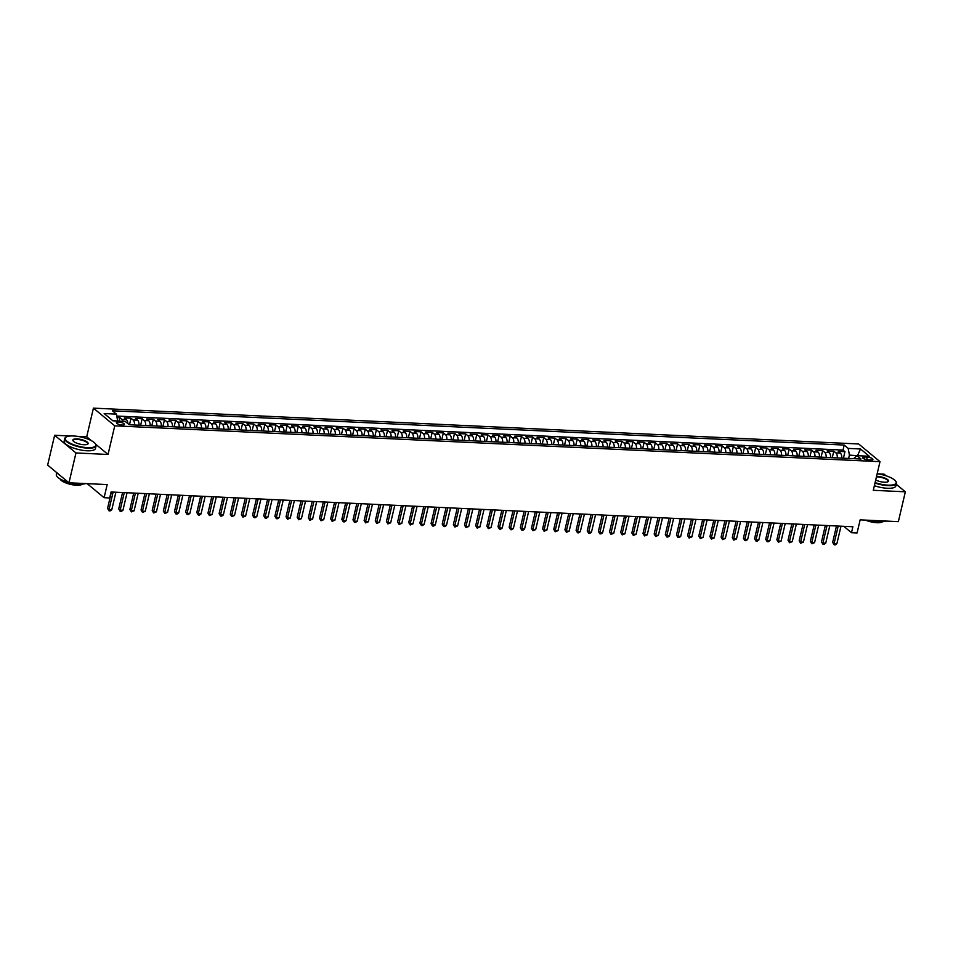 <?xml version="1.0" encoding="UTF-8"?>
<svg xmlns="http://www.w3.org/2000/svg" width="953" height="953" viewBox="0 0 953 953"><rect width="100%" height="100%" fill="white"/><g stroke="black" fill="none" stroke-linecap="round" stroke-linejoin="round"><path stroke-width="1.43" d="M122.234 425.05A4.122 1.251 13.2 0 0 124.402 424.466A4.122 1.251 13.2 0 0 122.603 422.918A4.122 1.251 13.2 0 0 118.553 421.988A4.122 1.251 13.2 0 0 116.385 422.584A4.122 1.251 13.2 0 0 118.184 424.121A4.122 1.251 13.2 0 0 122.234 425.05M70.319 435.997L54.643 435.271L47.65 465.1L68.973 482.79L75.966 452.961L108.034 454.462L114.753 425.836L93.43 408.134L86.711 436.772L77.086 436.319M114.753 425.836L880 461.669L858.677 443.979L93.43 408.134M886.04 475.785L884.027 474.117L877.463 473.808M54.643 435.271L75.966 452.961M880 461.669L873.282 490.307L905.35 491.808L896.237 484.255M905.35 491.808L898.357 521.636L860.154 519.85L857.069 532.965L851.494 532.703L852.887 526.747L111.072 491.998L109.678 497.966L104.103 497.704L107.177 484.577L68.973 482.79M841.773 458.119A5.146 2.549 -87.3 0 0 840.355 453.104L838.247 451.365L844.942 451.674L843.417 458.202M837.318 457.916A5.146 2.549 -87.3 0 0 835.888 452.901L833.792 451.15L832.255 457.678M833.792 451.15L827.097 450.84L829.193 452.58A5.146 2.549 -87.3 0 1 830.623 457.607M819.473 457.083A5.146 2.549 -87.3 0 0 818.043 452.067L815.935 450.316L822.63 450.626L821.105 457.154M808.311 456.558A5.146 2.549 -87.3 0 0 806.893 451.543L804.785 449.792L811.48 450.114L809.943 456.63M797.161 456.034A5.146 2.549 -87.3 0 0 795.731 451.019L793.635 449.268L800.317 449.59L798.793 456.106M785.999 455.51A5.146 2.549 -87.3 0 0 784.581 450.495L782.473 448.744L789.167 449.066L787.643 455.594M774.849 454.986A5.146 2.549 -87.3 0 0 773.419 449.971L771.322 448.232L778.017 448.541L776.481 455.069M763.698 454.462A5.146 2.549 -87.3 0 0 762.269 449.447L760.16 447.707L766.855 448.017L765.33 454.545M752.536 453.95A5.146 2.549 -87.3 0 0 751.107 448.923L749.01 447.183L755.705 447.493L754.168 454.021M741.386 453.425A5.146 2.549 -87.3 0 0 739.957 448.41L737.848 446.659L744.543 446.969L743.018 453.497M730.224 452.901A5.146 2.549 -87.3 0 0 728.807 447.886L726.698 446.135L733.393 446.445L731.856 452.973M719.074 452.377A5.146 2.549 -87.3 0 0 717.645 447.362L715.548 445.611L722.231 445.933L720.706 452.449M707.912 451.853A5.146 2.549 -87.3 0 0 706.495 446.838L704.386 445.087L711.081 445.408L709.556 451.936M696.762 451.329A5.146 2.549 -87.3 0 0 695.333 446.314L693.236 444.574L699.931 444.884L698.394 451.412M685.612 450.805A5.146 2.549 -87.3 0 0 684.183 445.79L682.074 444.05L688.769 444.36L687.244 450.888M674.45 450.292A5.146 2.549 -87.3 0 0 673.032 445.265L670.924 443.526L677.619 443.836L676.082 450.364M663.3 449.768A5.146 2.549 -87.3 0 0 661.87 444.753L659.774 443.002L666.457 443.312L664.932 449.84M652.138 449.244A5.146 2.549 -87.3 0 0 650.72 444.229L648.612 442.478L655.307 442.788L653.77 449.316M640.988 448.72A5.146 2.549 -87.3 0 0 639.558 443.705L637.462 441.954L644.157 442.275L642.62 448.792M629.826 448.196A5.146 2.549 -87.3 0 0 628.408 443.181L626.3 441.43L632.995 441.751L631.47 448.279M618.676 447.672A5.146 2.549 -87.3 0 0 617.246 442.657L615.15 440.917L621.844 441.227L620.308 447.755M607.526 447.148A5.146 2.549 -87.3 0 0 606.096 442.132L603.988 440.393L610.682 440.703L609.158 447.231M596.364 446.635A5.146 2.549 -87.3 0 0 594.946 441.608L592.837 439.869L599.532 440.179L597.996 446.707M585.213 446.111A5.146 2.549 -87.3 0 0 583.784 441.084L581.687 439.345L588.37 439.655L586.845 446.183M574.051 445.587A5.146 2.549 -87.3 0 0 572.634 440.572L570.525 438.821L577.22 439.13L575.695 445.659M562.901 445.063A5.146 2.549 -87.3 0 0 561.472 440.048L559.375 438.297L566.07 438.618L564.533 445.134M551.751 444.539A5.146 2.549 -87.3 0 0 550.322 439.524L548.213 437.772L554.908 438.094L553.383 444.61M540.589 444.015A5.146 2.549 -87.3 0 0 539.16 438.999L537.063 437.26L543.758 437.57L542.221 444.098M529.439 443.49A5.146 2.549 -87.3 0 0 528.01 438.475L525.901 436.736L532.596 437.046L531.071 443.574M518.277 442.966A5.146 2.549 -87.3 0 0 516.86 437.951L514.751 436.212L521.446 436.522L519.909 443.05M507.127 442.454A5.146 2.549 -87.3 0 0 505.698 437.427L503.601 435.688L510.284 435.997L508.759 442.526M495.965 441.93A5.146 2.549 -87.3 0 0 494.547 436.915L492.439 435.164L499.134 435.473L497.609 442.001M484.815 441.406A5.146 2.549 -87.3 0 0 483.385 436.391L481.289 434.639L487.984 434.961L486.447 441.477M473.665 440.882A5.146 2.549 -87.3 0 0 472.235 435.866L470.127 434.115L476.822 434.437L475.297 440.953M462.503 440.357A5.146 2.549 -87.3 0 0 461.085 435.342L458.977 433.591L465.672 433.913L464.135 440.441M451.353 439.833A5.146 2.549 -87.3 0 0 449.923 434.818L447.827 433.079L454.51 433.389L452.985 439.917M440.191 439.309A5.146 2.549 -87.3 0 0 438.773 434.294L436.665 432.555L443.359 432.865L441.823 439.393M429.041 438.797A5.146 2.549 -87.3 0 0 427.611 433.77L425.514 432.031L432.209 432.34L430.673 438.868M417.879 438.273A5.146 2.549 -87.3 0 0 416.461 433.258L414.352 431.506L421.047 431.816L419.523 438.344M406.728 437.749A5.146 2.549 -87.3 0 0 405.299 432.733L403.202 430.982L409.897 431.292L408.361 437.82M395.578 437.224A5.146 2.549 -87.3 0 0 394.149 432.209L392.04 430.458L398.735 430.78L397.21 437.296M384.416 436.7A5.146 2.549 -87.3 0 0 382.999 431.685L380.89 429.934L387.585 430.256L386.048 436.784M373.266 436.176A5.146 2.549 -87.3 0 0 371.837 431.161L369.74 429.422L376.423 429.732L374.898 436.26M362.104 435.652A5.146 2.549 -87.3 0 0 360.687 430.637L358.578 428.898L365.273 429.207L363.748 435.735M350.954 435.14A5.146 2.549 -87.3 0 0 349.525 430.113L347.428 428.373L354.123 428.683L352.586 435.211M339.804 434.616A5.146 2.549 -87.3 0 0 338.375 429.6L336.266 427.849L342.961 428.159L341.436 434.687M328.642 434.091A5.146 2.549 -87.3 0 0 327.213 429.076L325.116 427.325L331.811 427.635L330.274 434.163M317.492 433.567A5.146 2.549 -87.3 0 0 316.062 428.552L313.954 426.801L320.649 427.123L319.124 433.639M306.33 433.043A5.146 2.549 -87.3 0 0 304.912 428.028L302.804 426.277L309.499 426.599L307.962 433.127M295.18 432.519A5.146 2.549 -87.3 0 0 293.75 427.504L291.654 425.765L298.349 426.074L296.812 432.602M284.018 431.995A5.146 2.549 -87.3 0 0 282.6 426.98L280.492 425.241L287.187 425.55L285.662 432.078M272.868 431.483A5.146 2.549 -87.3 0 0 271.438 426.456L269.342 424.716L276.036 425.026L274.5 431.554M261.718 430.959A5.146 2.549 -87.3 0 0 260.288 425.931L258.18 424.192L264.874 424.502L263.35 431.03M250.556 430.434A5.146 2.549 -87.3 0 0 249.138 425.419L247.03 423.668L253.724 423.978L252.188 430.506M239.406 429.91A5.146 2.549 -87.3 0 0 237.976 424.895L235.879 423.144L242.562 423.466L241.038 429.982M228.243 429.386A5.146 2.549 -87.3 0 0 226.826 424.371L224.717 422.62L231.412 422.941L229.876 429.458M217.093 428.862A5.146 2.549 -87.3 0 0 215.664 423.847L213.567 422.108L220.262 422.417L218.725 428.945M205.931 428.338A5.146 2.549 -87.3 0 0 204.514 423.323L202.405 421.583L209.1 421.893L207.575 428.421M194.781 427.814A5.146 2.549 -87.3 0 0 193.352 422.798L191.255 421.059L197.95 421.369L196.413 427.897M183.631 427.301A5.146 2.549 -87.3 0 0 182.202 422.274L180.093 420.535L186.788 420.845L185.263 427.373M172.469 426.777A5.146 2.549 -87.3 0 0 171.052 421.762L168.943 420.011L175.638 420.321L174.101 426.849M161.319 426.253A5.146 2.549 -87.3 0 0 159.89 421.238L157.793 419.487L164.476 419.808L162.951 426.325M150.157 425.729A5.146 2.549 -87.3 0 0 148.739 420.714L146.631 418.963L153.326 419.284L151.801 425.8M139.007 425.205A5.146 2.549 -87.3 0 0 137.577 420.19L135.481 418.438L142.176 418.76L140.639 425.288M127.857 423.608A5.146 2.549 -87.3 0 0 126.427 419.665L124.319 417.926L131.014 418.236L129.489 424.764M867.23 457.106L864.776 456.987A3.991 1.215 13.2 0 0 862.679 457.559A3.991 1.215 13.2 0 0 864.419 459.06A3.991 1.215 13.2 0 0 868.35 459.954L870.804 460.073A3.991 1.215 13.2 0 0 872.9 459.501A3.991 1.215 13.2 0 0 871.149 458A3.991 1.215 13.2 0 0 867.23 457.106L866.611 459.727M857.164 455.689L849.409 455.093L848.218 448.41L844.191 445.063L112.418 410.791L116.445 414.138L104.175 413.554L112.93 420.833L125.2 421.405L129.239 424.752L861.012 459.024L856.985 455.677L853.519 458.679M848.218 448.41L860.488 448.982L869.255 456.249L856.985 455.677M844.942 451.674L843.012 450.078L116.79 416.056M123.044 421.297A5.146 2.549 92.7 0 0 121.96 419.463L119.864 417.712L117.052 417.581M131.014 418.236L133.122 419.975A5.146 2.549 92.7 0 1 134.54 425.002M142.176 418.76L144.272 420.499A5.146 2.549 92.7 0 1 145.702 425.514M153.326 419.284L155.434 421.023A5.146 2.549 92.7 0 1 156.852 426.039M164.476 419.808L166.584 421.548A5.146 2.549 92.7 0 1 168.014 426.563M175.638 420.321L177.734 422.072A5.146 2.549 92.7 0 1 179.164 427.087M186.788 420.845L188.897 422.596A5.146 2.549 92.7 0 1 190.314 427.611M197.95 421.369L200.047 423.12A5.146 2.549 92.7 0 1 201.476 428.135M209.1 421.893L211.209 423.632A5.146 2.549 92.7 0 1 212.626 428.659M220.262 422.417L222.359 424.156A5.146 2.549 92.7 0 1 223.788 429.184M231.412 422.941L233.521 424.681A5.146 2.549 92.7 0 1 234.938 429.696M242.562 423.466L244.671 425.205A5.146 2.549 92.7 0 1 246.1 430.22M253.724 423.978L255.821 425.729A5.146 2.549 92.7 0 1 257.25 430.744M264.874 424.502L266.983 426.253A5.146 2.549 92.7 0 1 268.401 431.268M276.036 425.026L278.133 426.777A5.146 2.549 92.7 0 1 279.563 431.792M287.187 425.55L289.295 427.301A5.146 2.549 92.7 0 1 290.713 432.317M298.349 426.074L300.445 427.814A5.146 2.549 92.7 0 1 301.875 432.841M309.499 426.599L311.595 428.338A5.146 2.549 92.7 0 1 313.025 433.353M320.649 427.123L322.757 428.862A5.146 2.549 92.7 0 1 324.187 433.877M331.811 427.635L333.907 429.386A5.146 2.549 92.7 0 1 335.337 434.401M342.961 428.159L345.069 429.91A5.146 2.549 92.7 0 1 346.487 434.925M354.123 428.683L356.219 430.434A5.146 2.549 92.7 0 1 357.649 435.45M365.273 429.207L367.381 430.959A5.146 2.549 92.7 0 1 368.799 435.974M376.423 429.732L378.532 431.471A5.146 2.549 92.7 0 1 379.961 436.498M387.585 430.256L389.682 431.995A5.146 2.549 92.7 0 1 391.111 437.01M398.735 430.78L400.844 432.519A5.146 2.549 92.7 0 1 402.261 437.534M409.897 431.292L411.994 433.043A5.146 2.549 92.7 0 1 413.423 438.058M421.047 431.816L423.156 433.567A5.146 2.549 92.7 0 1 424.573 438.583M432.209 432.34L434.306 434.091A5.146 2.549 92.7 0 1 435.735 439.107M443.359 432.865L445.468 434.616A5.146 2.549 92.7 0 1 446.886 439.631M454.51 433.389L456.618 435.128A5.146 2.549 92.7 0 1 458.048 440.155M465.672 433.913L467.768 435.652A5.146 2.549 92.7 0 1 469.198 440.667M476.822 434.437L478.93 436.176A5.146 2.549 92.7 0 1 480.348 441.191M487.984 434.961L490.08 436.7A5.146 2.549 92.7 0 1 491.51 441.715M499.134 435.473L501.242 437.224A5.146 2.549 92.7 0 1 502.66 442.24M510.284 435.997L512.392 437.749A5.146 2.549 92.7 0 1 513.822 442.764M521.446 436.522L523.542 438.273A5.146 2.549 92.7 0 1 524.972 443.288M532.596 437.046L534.704 438.785A5.146 2.549 92.7 0 1 536.134 443.812M543.758 437.57L545.855 439.309A5.146 2.549 92.7 0 1 547.284 444.336M554.908 438.094L557.017 439.833A5.146 2.549 92.7 0 1 558.434 444.848M566.07 438.618L568.167 440.357A5.146 2.549 92.7 0 1 569.596 445.373M577.22 439.13L579.329 440.882A5.146 2.549 92.7 0 1 580.746 445.897M588.37 439.655L590.479 441.406A5.146 2.549 92.7 0 1 591.908 446.421M599.532 440.179L601.629 441.93A5.146 2.549 92.7 0 1 603.058 446.945M610.682 440.703L612.791 442.454A5.146 2.549 92.7 0 1 614.208 447.469M621.844 441.227L623.941 442.966A5.146 2.549 92.7 0 1 625.371 447.993M632.995 441.751L635.103 443.49A5.146 2.549 92.7 0 1 636.521 448.506M644.157 442.275L646.253 444.015A5.146 2.549 92.7 0 1 647.683 449.03M655.307 442.788L657.415 444.539A5.146 2.549 92.7 0 1 658.833 449.554M666.457 443.312L668.565 445.063A5.146 2.549 92.7 0 1 669.995 450.078M677.619 443.836L679.715 445.587A5.146 2.549 92.7 0 1 681.145 450.602M688.769 444.36L690.877 446.111A5.146 2.549 92.7 0 1 692.295 451.126M699.931 444.884L702.027 446.623A5.146 2.549 92.7 0 1 703.457 451.651M711.081 445.408L713.189 447.148A5.146 2.549 92.7 0 1 714.607 452.163M722.231 445.933L724.34 447.672A5.146 2.549 92.7 0 1 725.769 452.687M733.393 446.445L735.49 448.196A5.146 2.549 92.7 0 1 736.919 453.211M744.543 446.969L746.652 448.72A5.146 2.549 92.7 0 1 748.081 453.735M755.705 447.493L757.802 449.244A5.146 2.549 92.7 0 1 759.231 454.259M766.855 448.017L768.964 449.768A5.146 2.549 92.7 0 1 770.381 454.784M778.017 448.541L780.114 450.281A5.146 2.549 92.7 0 1 781.543 455.308M789.167 449.066L791.276 450.805A5.146 2.549 92.7 0 1 792.693 455.82M800.317 449.59L802.426 451.329A5.146 2.549 92.7 0 1 803.855 456.344M811.48 450.114L813.576 451.853A5.146 2.549 92.7 0 1 815.006 456.868M822.63 450.626L824.738 452.377A5.146 2.549 92.7 0 1 826.156 457.392M848.623 458.441L849.409 455.093M87.152 483.636L104.103 497.704M843.786 526.318L851.494 532.703M857.509 455.701L860.488 448.982M117.576 421.047L112.645 420.583M843.012 450.078L844.191 445.063M119.864 417.712L119.065 421.119M116.445 414.138L117.636 420.821M108.034 454.462L95.657 444.193M91.476 440.727L86.711 436.772M836.496 525.973L832.648 542.388L834.089 543.579L838.199 526.056M836.877 543.71L835.245 544.866L834.125 544.806L834.089 543.579L836.877 543.71L840.987 526.187M834.125 544.806L832.648 542.388M875.092 482.599A15.689 4.777 13.2 0 0 887.922 485.137A15.689 4.777 13.2 0 0 895.713 481.217A15.689 4.777 13.2 0 0 877.153 473.772M895.844 481.42A16.082 4.896 -166.8 0 1 895.999 481.622A16.082 4.896 -166.8 0 1 896.463 483.326A16.082 4.896 -166.8 0 1 888.005 485.637A16.082 4.896 -166.8 0 1 874.973 483.076M876.546 476.369A7.85 2.382 -166.8 0 1 877.368 476.381A7.85 2.382 -166.8 0 1 886.076 478.609A7.85 2.382 -166.8 0 1 887.958 481.741A7.85 2.382 -166.8 0 1 884.408 482.218A7.85 2.382 -166.8 0 1 875.7 480.002M887.72 481.861A7.457 2.263 13.2 0 0 888.065 481.36A7.457 2.263 13.2 0 0 884.813 478.561A7.457 2.263 13.2 0 0 877.463 476.881A7.457 2.263 13.2 0 0 876.426 476.869M885.992 521.053A16.082 4.896 -166.8 0 1 879.559 521.672A16.082 4.896 -166.8 0 1 870.792 520.35M882.657 521.648A11.579 3.526 -166.8 0 1 876.891 522.732A11.579 3.526 -166.8 0 1 865.407 520.088M896.463 483.326L895.844 485.959A16.082 4.896 -166.8 0 1 887.386 488.258A16.082 4.896 -166.8 0 1 874.354 485.708M87.533 447.648A15.689 4.777 13.2 0 0 95.336 443.729A15.689 4.777 13.2 0 0 73.476 435.974A15.689 4.777 13.2 0 0 66.376 436.927A15.689 4.777 13.2 0 0 70.117 443.205A15.689 4.777 13.2 0 0 87.533 447.648M95.467 443.919A16.082 4.896 -166.8 0 1 95.622 444.134A16.082 4.896 -166.8 0 1 96.074 445.837A16.082 4.896 -166.8 0 1 87.628 448.148A16.082 4.896 -166.8 0 1 71.785 444.527A16.082 4.896 -166.8 0 1 64.768 438.499A16.082 4.896 -166.8 0 1 65.948 437.165A16.082 4.896 -166.8 0 1 66.174 437.058M84.019 444.729A7.85 2.382 -166.8 0 1 73.095 440.858A7.85 2.382 -166.8 0 1 76.99 438.892A7.85 2.382 -166.8 0 1 85.699 441.12A7.85 2.382 -166.8 0 1 87.569 444.253A7.85 2.382 -166.8 0 1 84.019 444.729M87.331 444.36A7.457 2.263 13.2 0 0 87.688 443.872A7.457 2.263 13.2 0 0 84.436 441.072A7.457 2.263 13.2 0 0 77.086 439.393A7.457 2.263 13.2 0 0 73.155 440.465A7.457 2.263 13.2 0 0 73.262 441.06M85.615 483.564A16.082 4.896 -166.8 0 1 79.17 484.172A16.082 4.896 -166.8 0 1 70.415 482.849M82.268 484.16A11.579 3.526 -166.8 0 1 76.514 485.244A11.579 3.526 -166.8 0 1 60.099 478.966M96.074 445.837L95.467 448.47A16.082 4.896 -166.8 0 1 87.009 450.769A16.082 4.896 -166.8 0 1 71.177 447.148A16.082 4.896 -166.8 0 1 64.149 441.12L64.768 438.499M60.694 475.916A16.082 4.896 -166.8 0 1 57.478 473.248M68.413 482.325A16.082 4.896 -166.8 0 1 56.322 474.523L56.763 472.652M825.334 525.448L821.486 541.864L822.927 543.055L827.037 525.532M825.715 543.186L824.083 544.342L822.975 544.282L822.927 543.055L825.715 543.186L829.825 525.663M822.975 544.282L821.486 541.864M814.184 524.936L810.336 541.34L811.777 542.531L815.887 525.008M814.565 542.662L811.813 543.77L811.777 542.531L814.565 542.662L818.675 525.139M811.813 543.77L810.336 541.34M803.022 524.412L799.174 540.816L800.615 542.007L804.725 524.484M803.403 542.138L800.663 543.246L800.615 542.007L803.403 542.138L807.513 524.615M800.663 543.246L799.174 540.816M791.872 523.888L788.024 540.291L789.465 541.483L793.575 523.959M792.253 541.614L789.501 542.722L789.465 541.483L792.253 541.614L796.363 524.09M789.501 542.722L788.024 540.291M780.721 523.364L776.862 539.767L778.303 540.97L782.413 523.447M781.103 541.101L778.351 542.197L778.303 540.97L781.103 541.101L785.212 523.578M778.351 542.197L776.862 539.767M769.559 522.84L765.712 539.243L767.153 540.446L771.263 522.923M769.941 540.577L768.309 541.733L767.189 541.673L767.153 540.446L769.941 540.577L774.05 523.054M767.189 541.673L765.712 539.243M758.409 522.315L754.562 538.731L756.003 539.922L760.113 522.399M758.791 540.053L757.159 541.209L756.039 541.149L756.003 539.922L758.791 540.053L762.9 522.53M756.039 541.149L754.562 538.731M747.247 521.791L743.4 538.207L744.841 539.398L748.951 521.875M747.629 539.529L745.996 540.685L744.889 540.625L744.841 539.398L747.629 539.529L751.738 522.006M744.889 540.625L743.4 538.207M736.097 521.267L732.249 537.683L733.691 538.874L737.801 521.351M736.478 539.005L733.727 540.113L733.691 538.874L736.478 539.005L740.588 521.482M733.727 540.113L732.249 537.683M724.935 520.755L721.087 537.158L722.529 538.35L726.639 520.826M725.316 538.481L722.577 539.589L722.529 538.35L725.316 538.481L729.426 520.957M722.577 539.589L721.087 537.158M713.785 520.231L709.937 536.634L711.379 537.826L715.489 520.302M714.166 537.957L711.414 539.064L711.379 537.826L714.166 537.957L718.276 520.433M711.414 539.064L709.937 536.634M702.635 519.707L698.787 536.11L700.217 537.313L704.338 519.79M703.016 537.444L700.264 538.54L700.217 537.313L703.016 537.444L707.126 519.921M700.264 538.54L698.787 536.11M691.473 519.182L687.625 535.586L689.067 536.789L693.176 519.266M691.854 536.92L689.102 538.016L689.067 536.789L691.854 536.92L695.964 519.397M689.102 538.016L687.625 535.586M680.323 518.658L676.475 535.074L677.917 536.265L682.026 518.742M680.704 536.396L679.072 537.552L677.952 537.492L677.917 536.265L680.704 536.396L684.814 518.873M677.952 537.492L676.475 535.074M669.161 518.134L665.313 534.55L666.755 535.741L670.864 518.218M669.542 535.872L667.91 537.027L666.802 536.968L666.755 535.741L669.542 535.872L673.652 518.349M666.802 536.968L665.313 534.55M658.011 517.61L654.163 534.025L655.604 535.217L659.714 517.693M658.392 535.348L655.64 536.456L655.604 535.217L658.392 535.348L662.502 517.824M655.64 536.456L654.163 534.025M646.861 517.098L643.001 533.501L644.442 534.693L648.552 517.169M647.23 534.824L644.49 535.931L644.442 534.693L647.23 534.824L651.352 517.3M644.49 535.931L643.001 533.501M635.699 516.574L631.851 532.977L633.292 534.168L637.402 516.645M636.08 534.299L633.328 535.407L633.292 534.168L636.08 534.299L640.19 516.776M633.328 535.407L631.851 532.977M624.549 516.049L620.701 532.453L622.142 533.656L626.252 516.133M624.93 533.787L622.178 534.883L622.142 533.656L624.93 533.787L629.04 516.264M622.178 534.883L620.701 532.453M613.387 515.525L609.539 531.929L610.98 533.132L615.09 515.609M613.768 533.263L611.028 534.359L610.98 533.132L613.768 533.263L617.878 515.74M611.028 534.359L609.539 531.929M602.236 515.001L598.389 531.405L599.83 532.608L603.94 515.085M602.618 532.739L600.986 533.894L599.866 533.835L599.83 532.608L602.618 532.739L606.727 515.216M599.866 533.835L598.389 531.405M591.074 514.477L587.227 530.892L588.668 532.084L592.778 514.56M591.456 532.215L589.824 533.37L588.716 533.311L588.668 532.084L591.456 532.215L595.565 514.691M588.716 533.311L587.227 530.892M579.924 513.953L576.077 530.368L577.518 531.56L581.628 514.036M580.306 531.691L578.674 532.846L577.554 532.787L577.518 531.56L580.306 531.691L584.415 514.167M577.554 532.787L576.077 530.368M568.774 513.441L564.926 529.844L566.356 531.035L570.466 513.512M569.155 531.166L566.404 532.274L566.356 531.035L569.155 531.166L573.265 513.643M566.404 532.274L564.926 529.844M557.612 512.917L553.764 529.32L555.206 530.511L559.316 512.988M557.993 530.642L555.242 531.75L555.206 530.511L557.993 530.642L562.103 513.119M555.242 531.75L553.764 529.32M546.462 512.392L542.614 528.796L544.056 529.999L548.166 512.476M546.843 530.118L544.092 531.226L544.056 529.999L546.843 530.118L550.953 512.595M544.092 531.226L542.614 528.796M535.3 511.868L531.452 528.272L532.894 529.475L537.004 511.952M535.681 529.606L532.941 530.702L532.894 529.475L535.681 529.606L539.791 512.083M532.941 530.702L531.452 528.272M524.15 511.344L520.302 527.748L521.744 528.951L525.853 511.427M524.531 529.082L522.899 530.237L521.779 530.178L521.744 528.951L524.531 529.082L528.641 511.558M521.779 530.178L520.302 527.748M512.988 510.82L509.14 527.235L510.582 528.427L514.691 510.903M513.369 528.558L511.737 529.713L510.629 529.654L510.582 528.427L513.369 528.558L517.479 511.034M510.629 529.654L509.14 527.235M501.838 510.296L497.99 526.711L499.432 527.902L503.541 510.379M502.219 528.033L500.587 529.189L499.467 529.129L499.432 527.902L502.219 528.033L506.329 510.51M499.467 529.129L497.99 526.711M490.688 509.784L486.84 526.187L488.27 527.378L492.391 509.855M491.069 527.509L488.317 528.617L488.27 527.378L491.069 527.509L495.179 509.986M488.317 528.617L486.84 526.187M479.526 509.259L475.678 525.663L477.119 526.854L481.229 509.331M479.907 526.985L477.155 528.093L477.119 526.854L479.907 526.985L484.017 509.462M477.155 528.093L475.678 525.663M468.376 508.735L464.528 525.139L465.969 526.33L470.079 508.807M468.757 526.461L466.005 527.569L465.969 526.33L468.757 526.461L472.867 508.938M466.005 527.569L464.528 525.139M457.214 508.211L453.366 524.615L454.807 525.818L458.917 508.294M457.595 525.949L454.855 527.045L454.807 525.818L457.595 525.949L461.705 508.425M454.855 527.045L453.366 524.615M446.064 507.687L442.216 524.09L443.657 525.294L447.767 507.77M446.445 525.425L444.813 526.58L443.693 526.521L443.657 525.294L446.445 525.425L450.555 507.901M443.693 526.521L442.216 524.09M434.913 507.163L431.054 523.578L432.495 524.769L436.605 507.246M435.295 524.9L433.651 526.056L432.543 525.996L432.495 524.769L435.295 524.9L439.404 507.377M432.543 525.996L431.054 523.578M423.751 506.639L419.904 523.054L421.345 524.245L425.455 506.722M424.133 524.376L422.501 525.532L421.381 525.472L421.345 524.245L424.133 524.376L428.242 506.853M421.381 525.472L419.904 523.054M412.601 506.114L408.754 522.53L410.195 523.721L414.305 506.198M412.983 523.852L410.231 524.96L410.195 523.721L412.983 523.852L417.092 506.329M410.231 524.96L408.754 522.53M401.439 505.602L397.592 522.006L399.033 523.197L403.143 505.674M401.821 523.328L399.081 524.436L399.033 523.197L401.821 523.328L405.93 505.805M399.081 524.436L397.592 522.006M390.289 505.078L386.441 521.482L387.883 522.673L391.993 505.15M390.67 522.804L387.919 523.912L387.883 522.673L390.67 522.804L394.78 505.281M387.919 523.912L386.441 521.482M379.127 504.554L375.279 520.957L376.721 522.161L380.831 504.637M379.508 522.292L376.769 523.388L376.721 522.161L379.508 522.292L383.618 504.768M376.769 523.388L375.279 520.957M367.977 504.03L364.129 520.433L365.571 521.636L369.681 504.113M368.358 521.767L365.607 522.863L365.571 521.636L368.358 521.767L372.468 504.244M365.607 522.863L364.129 520.433M356.827 503.506L352.979 519.921L354.409 521.112L358.519 503.589M357.208 521.243L355.576 522.399L354.456 522.339L354.409 521.112L357.208 521.243L361.318 503.72M354.456 522.339L352.979 519.921M345.665 502.981L341.817 519.397L343.259 520.588L347.368 503.065M346.046 520.719L344.414 521.875L343.294 521.815L343.259 520.588L346.046 520.719L350.156 503.196M343.294 521.815L341.817 519.397M334.515 502.457L330.667 518.873L332.109 520.064L336.218 502.541M334.896 520.195L332.144 521.303L332.109 520.064L334.896 520.195L339.006 502.672M332.144 521.303L330.667 518.873M323.353 501.945L319.505 518.349L320.947 519.54L325.056 502.017M323.734 519.671L320.994 520.779L320.947 519.54L323.734 519.671L327.844 502.148M320.994 520.779L319.505 518.349M312.203 501.421L308.355 517.824L309.796 519.016L313.906 501.492M312.584 519.147L309.832 520.255L309.796 519.016L312.584 519.147L316.694 501.623M309.832 520.255L308.355 517.824M301.041 500.897L297.193 517.3L298.634 518.503L302.744 500.98M301.422 518.635L298.682 519.73L298.634 518.503L301.422 518.635L305.532 501.099M298.682 519.73L297.193 517.3M289.891 500.373L286.043 516.776L287.484 517.979L291.594 500.456M290.272 518.11L287.52 519.206L287.484 517.979L290.272 518.11L294.382 500.587M287.52 519.206L286.043 516.776M278.741 499.849L274.893 516.252L276.334 517.455L280.444 499.932M279.122 517.586L277.49 518.742L276.37 518.682L276.334 517.455L279.122 517.586L283.232 500.063M276.37 518.682L274.893 516.252M267.579 499.324L263.731 515.74L265.172 516.931L269.282 499.408M267.96 517.062L266.328 518.218L265.208 518.158L265.172 516.931L267.96 517.062L272.07 499.539M265.208 518.158L263.731 515.74M256.428 498.8L252.581 515.216L254.022 516.407L258.132 498.884M256.81 516.538L255.178 517.693L254.058 517.634L254.022 516.407L256.81 516.538L260.919 499.015M254.058 517.634L252.581 515.216M245.266 498.288L241.419 514.691L242.86 515.883L246.97 498.359M245.648 516.014L242.908 517.122L242.86 515.883L245.648 516.014L249.757 498.49M242.908 517.122L241.419 514.691M234.116 497.764L230.269 514.167L231.71 515.359L235.82 497.835M234.498 515.49L231.746 516.597L231.71 515.359L234.498 515.49L238.607 497.966M231.746 516.597L230.269 514.167M222.966 497.24L219.107 513.643L220.548 514.846L224.658 497.311M223.347 514.965L221.704 516.121L220.596 516.073L220.548 514.846L223.347 514.965L227.457 497.442M220.596 516.073L219.107 513.643M211.804 496.716L207.957 513.119L209.398 514.322L213.508 496.799M212.185 514.453L209.434 515.549L209.398 514.322L212.185 514.453L216.295 496.93M209.434 515.549L207.957 513.119M200.654 496.191L196.806 512.595L198.248 513.798L202.358 496.275M201.035 513.929L199.403 515.085L198.284 515.025L198.248 513.798L201.035 513.929L205.145 496.406M198.284 515.025L196.806 512.595M189.492 495.667L185.644 512.083L187.086 513.274L191.196 495.751M189.873 513.405L188.241 514.56L187.133 514.501L187.086 513.274L189.873 513.405L193.983 495.882M187.133 514.501L185.644 512.083M178.342 495.143L174.494 511.558L175.936 512.75L180.046 495.226M178.723 512.881L177.091 514.036L175.971 513.977L175.936 512.75L178.723 512.881L182.833 495.357M175.971 513.977L174.494 511.558M167.18 494.619L163.332 511.034L164.774 512.226L168.884 494.702M167.561 512.357L164.821 513.464L164.774 512.226L167.561 512.357L171.671 494.833M164.821 513.464L163.332 511.034M156.03 494.107L152.182 510.51L153.624 511.701L157.733 494.178M156.411 511.832L153.659 512.94L153.624 511.701L156.411 511.832L160.521 494.309M153.659 512.94L152.182 510.51M144.88 493.583L141.032 509.986L142.462 511.177L146.571 493.654M145.261 511.308L142.509 512.416L142.462 511.177L145.261 511.308L149.371 493.785M142.509 512.416L141.032 509.986M133.718 493.058L129.87 509.462L131.311 510.665L135.421 493.142M134.099 510.796L131.347 511.892L131.311 510.665L134.099 510.796L138.209 493.273M131.347 511.892L129.87 509.462M122.568 492.534L118.72 508.938L120.161 510.141L124.271 492.618M122.949 510.272L121.317 511.427L120.197 511.368L120.161 510.141L122.949 510.272L127.059 492.749M120.197 511.368L118.72 508.938M111.406 492.01L107.558 508.425L108.999 509.617L113.109 492.093M111.787 509.748L110.155 510.903L109.047 510.844L108.999 509.617L111.787 509.748L115.897 492.224M109.047 510.844L107.558 508.425M835.888 452.901L840.355 453.104M121.96 419.463L126.427 419.665M133.122 419.975L137.577 420.19M144.272 420.499L148.739 420.714M155.434 421.023L159.89 421.238M166.584 421.548L171.052 421.762M177.734 422.072L182.202 422.274M188.897 422.596L193.352 422.798M200.047 423.12L204.514 423.323M211.209 423.632L215.664 423.847M222.359 424.156L226.826 424.371M233.521 424.681L237.976 424.895M244.671 425.205L249.138 425.419M255.821 425.729L260.288 425.931M266.983 426.253L271.438 426.456M278.133 426.777L282.6 426.98M289.295 427.301L293.75 427.504M300.445 427.814L304.912 428.028M311.595 428.338L316.062 428.552M322.757 428.862L327.213 429.076M333.907 429.386L338.375 429.6M345.069 429.91L349.525 430.113M356.219 430.434L360.687 430.637M367.381 430.959L371.837 431.161M378.532 431.471L382.999 431.685M389.682 431.995L394.149 432.209M400.844 432.519L405.299 432.733M411.994 433.043L416.461 433.258M423.156 433.567L427.611 433.77M434.306 434.091L438.773 434.294M445.468 434.616L449.923 434.818M456.618 435.128L461.085 435.342M467.768 435.652L472.235 435.866M478.93 436.176L483.385 436.391M490.08 436.7L494.547 436.915M501.242 437.224L505.698 437.427M512.392 437.749L516.86 437.951M523.542 438.273L528.01 438.475M534.704 438.785L539.16 438.999M545.855 439.309L550.322 439.524M557.017 439.833L561.472 440.048M568.167 440.357L572.634 440.572M579.329 440.882L583.784 441.084M590.479 441.406L594.946 441.608M601.629 441.93L606.096 442.132M612.791 442.454L617.246 442.657M623.941 442.966L628.408 443.181M635.103 443.49L639.558 443.705M646.253 444.015L650.72 444.229M657.415 444.539L661.87 444.753M668.565 445.063L673.032 445.265M679.715 445.587L684.183 445.79M690.877 446.111L695.333 446.314M702.027 446.623L706.495 446.838M713.189 447.148L717.645 447.362M724.34 447.672L728.807 447.886M735.49 448.196L739.957 448.41M746.652 448.72L751.107 448.923M757.802 449.244L762.269 449.447M768.964 449.768L773.419 449.971M780.114 450.281L784.581 450.495M791.276 450.805L795.731 451.019M802.426 451.329L806.893 451.543M813.576 451.853L818.043 452.067M824.738 452.377L829.193 452.58M864.3 459.012L864.776 456.987"/></g></svg>
